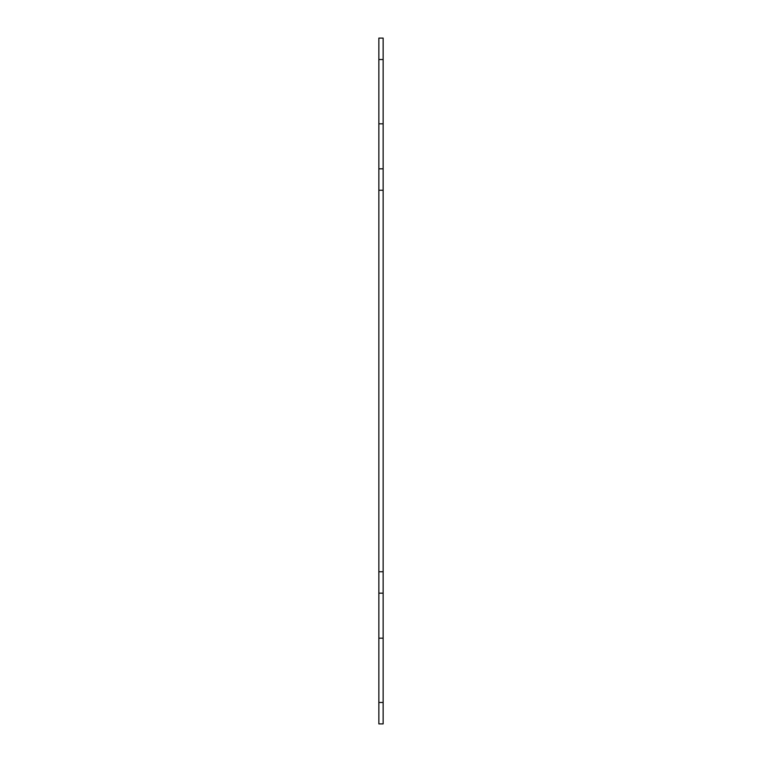 <?xml version="1.0" encoding="UTF-8"?>
<svg xmlns="http://www.w3.org/2000/svg" width="762" height="762" viewBox="0 0 762 762"><rect width="100%" height="100%" fill="white"/><g stroke="black" fill="none" stroke-linecap="round" stroke-linejoin="round"><path stroke-width="1.14" d="M378.857 723.9L383.143 723.9L383.143 638.175L378.857 638.175L378.857 723.9M378.857 190.262L383.143 190.262L383.143 168.831L378.857 168.831L378.857 593.169L383.143 593.169L383.143 638.175M378.857 593.169L378.857 638.175M378.857 59.531L383.143 59.531L383.143 38.1L378.857 38.1L378.857 168.831M383.143 190.262L383.143 571.738L378.857 571.738M383.143 593.169L383.143 571.738M383.143 59.531L383.143 168.831M383.143 702.469L378.857 702.469M383.143 123.825L378.857 123.825"/></g></svg>
